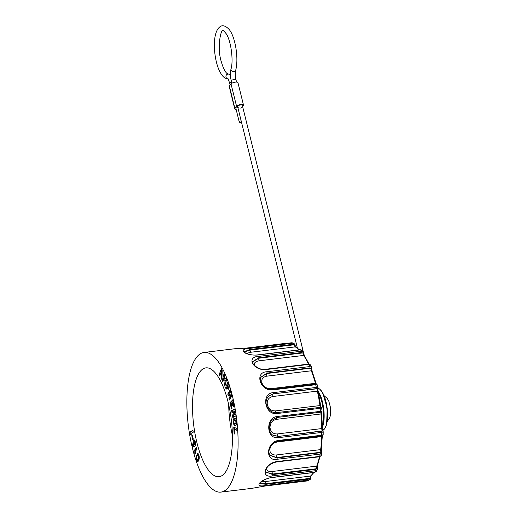 <?xml version="1.0" encoding="UTF-8"?>
<svg xmlns="http://www.w3.org/2000/svg" width="518" height="518" viewBox="0 0 518 518"><rect width="100%" height="100%" fill="white"/><g stroke="black" fill="none" stroke-linecap="round" stroke-linejoin="round"><path stroke-width="0.78" d="M292.644 415.578A54.811 18.985 -96.9 0 0 292.547 414.646M289.834 414.97A54.811 18.985 83.1 0 1 289.931 415.902M189.769 431.967L192.929 430.303L193.246 432.2L191.161 433.301L191.226 435.334L190.093 433.87L189.769 431.967L192.981 430.639M191.31 434.162L190.676 431.857M190.093 433.87L190.993 433.76M192.605 436.085L191.906 436.169L192.482 435.541L193.305 439.186L192.735 439.814L191.906 436.169M194.12 441.886A1.165 0.401 -96.9 0 0 194.017 443.201A1.165 0.401 -96.9 0 0 194.522 444.114A1.165 0.401 -96.9 0 0 194.787 442.909A1.165 0.401 -96.9 0 0 194.244 441.802A1.165 0.401 -96.9 0 0 194.12 441.886M194.522 444.114L195.428 444.004A1.165 0.401 -96.9 0 0 195.506 443.971M195.228 441.705A1.165 0.401 -96.9 0 0 195.15 441.692L194.244 441.802M194.347 446.574A9.583 3.322 83.1 0 1 193.635 446.192L192.735 446.302L192.068 443.622A8.851 3.063 -96.9 0 0 193.732 444.878L194.632 444.768A3.102 1.075 83.1 0 1 194.418 444.088M194.153 441.848A3.102 1.075 83.1 0 1 194.49 440.119M193.635 446.192L193.285 444.761M193.732 444.878A3.102 1.075 83.1 0 1 193.259 441.679A3.102 1.075 83.1 0 1 194.004 439.886A3.102 1.075 83.1 0 1 195.364 442.301A3.102 1.075 83.1 0 1 195.092 445.817A9.583 3.322 83.1 0 1 193.907 446.717A9.583 3.322 83.1 0 1 192.735 446.302M195.526 453.095L194.69 451.055L196.717 448.245M193.784 451.159L196.503 447.403L196.95 449.177L195.163 451.657L195.61 453.431L195.396 453.736L194.237 452.939L193.784 451.159L194.69 451.055M194.237 452.939L195.137 452.829M198.129 461.37A3.348 1.159 83.1 0 1 197.293 459.615M198.511 455.309L198.031 453.826A3.348 1.159 83.1 0 1 198.116 453.671M198.925 455.328A1.405 0.486 -96.9 0 0 198.763 455.277L197.863 455.387A1.405 0.486 -96.9 0 0 197.656 455.575L197.125 453.936L198.031 453.826M197.125 453.936A3.348 1.159 83.1 0 1 197.63 453.464A3.348 1.159 83.1 0 1 199.035 455.782A3.348 1.159 83.1 0 1 198.957 459.583L198.258 461.111A3.348 1.159 83.1 0 1 197.708 461.687A3.348 1.159 83.1 0 1 196.283 459.278A3.348 1.159 83.1 0 1 196.426 455.464L196.957 457.103A1.405 0.486 -96.9 0 0 196.905 458.702A1.405 0.486 -96.9 0 0 197.5 459.712L198.407 459.602A1.405 0.486 -96.9 0 0 198.634 459.362L199.242 458.022M197.5 459.712A1.405 0.486 -96.9 0 0 197.727 459.472L198.634 459.362M197.727 459.472L198.426 457.944L199.249 457.847M198.426 457.944A1.405 0.486 -96.9 0 0 198.452 456.345A1.405 0.486 -96.9 0 0 197.863 455.387M222.086 373.685L221.374 373.769L221.439 371.607L222.151 371.523M221.439 371.607L220.914 372.941L221.374 373.769M220.228 374.805L221.885 369.645M222.041 375.11L221.413 373.977L220.506 374.08L219.826 375.828L219.166 374.637L221.367 368.712L222.196 370.195L221.905 379.571L221.212 378.321L221.328 375.569L220.506 374.08M221.944 378.231L221.212 378.321M222.028 375.485L221.328 375.569M220.072 374.527L219.166 374.637M223.252 380.484L224.566 375.006M225.058 380.691L224.987 378.787M225.226 384.926L226.282 380.432L224.171 381.093L224.022 377.493L222.902 381.837L222.287 380.452L224.009 373.763L224.631 375.149L224.754 378.813L225.984 378.205L226.599 379.59L224.877 386.279L224.262 384.893L225.382 380.542M224.754 378.813L226.107 378.483M225.162 384.783L224.262 384.893M224.708 377.408L224.022 377.493M223.187 380.341L222.287 380.452M228.729 384.906L227.907 385.003L227.551 385.865L228.205 387.322L227.907 385.003M229.105 387.218L228.205 387.322M228.852 388.856A2.765 0.958 83.1 0 1 228.386 387.95L228.173 387.322M226.657 388.014L228.218 383.411M227.098 386.94L226.139 389.258L225.595 387.658L227.829 382.278L228.755 384.991A2.765 0.958 83.1 0 1 229.098 387.755A2.765 0.958 83.1 0 1 228.444 389.238A2.765 0.958 83.1 0 1 227.486 388.06L227.098 386.94L227.881 386.849M225.595 387.658L226.495 387.548M228.386 387.95L227.486 388.06M228.872 394.69L228.658 393.939L230.581 390.65M230.07 398.905L229.856 398.148L230.853 396.445L230.633 395.661M228.658 393.939L227.758 394.049L230.309 389.678L230.795 391.401L229.752 393.188L230.458 395.681L231.365 395.571L231.779 394.858M230.458 395.681L231.507 393.894L231.993 395.61L229.442 399.98L228.956 398.258L229.953 396.555L229.241 394.062L228.244 395.765L227.758 394.049M229.856 398.148L228.956 398.258M230.853 396.445L229.953 396.555M229.973 393.978L229.241 394.062M231.19 403.69L230.931 402.518L233.081 400.323M230.931 402.518L230.031 402.628L232.932 399.656L234.324 405.989L233.683 406.643L232.699 402.149L233.456 402.052M232.699 402.149L232.142 402.713L232.731 405.374L232.148 405.963L231.565 403.308L232.258 403.224M231.565 403.308L231.015 403.872L231.999 408.365L231.423 408.955L230.031 402.628M232.809 412.063L232.55 410.502L231.643 410.606L234.796 408.942L235.114 410.839L233.735 415.086L235.716 414.406M232.55 410.502L234.855 409.278M233.65 417.094L233.404 415.624L234.725 411.415L231.96 412.509L231.643 410.606M233.735 415.086L235.658 414.07L235.962 415.876L232.809 417.54L232.504 415.734L233.404 415.624M232.504 415.734L233.825 411.525M236.292 420.351A1.567 0.544 -96.9 0 0 236.13 420.24A11.687 4.047 -96.9 0 0 235.567 420.202L234.667 420.312A11.687 4.047 -96.9 0 0 234.188 420.454A1.567 0.544 -96.9 0 0 233.903 422.04A1.567 0.544 -96.9 0 0 234.55 423.536A11.687 4.047 -96.9 0 0 235.114 423.582A11.687 4.047 -96.9 0 0 235.593 423.433A1.567 0.544 -96.9 0 0 235.878 421.846A1.567 0.544 -96.9 0 0 235.224 420.351A11.687 4.047 -96.9 0 0 234.667 420.312M235.114 423.582L236.02 423.471A11.687 4.047 -96.9 0 0 236.493 423.329A1.567 0.544 -96.9 0 0 236.648 423.154M235.8 425.401A16.634 5.763 83.1 0 1 235.586 425.362A3.477 1.204 83.1 0 1 234.414 423.459M234.084 420.545A3.477 1.204 83.1 0 1 234.777 418.525A8.346 2.888 83.1 0 1 234.913 418.427M234.777 418.525L233.871 418.635A8.346 2.888 83.1 0 1 234.447 418.382A8.346 2.888 83.1 0 1 235.107 418.512A3.464 1.198 83.1 0 1 236.584 421.827A3.464 1.198 83.1 0 1 235.917 425.349A16.634 5.763 83.1 0 1 235.353 425.505A16.634 5.763 83.1 0 1 234.68 425.472L235.586 425.362M234.68 425.472A3.477 1.204 83.1 0 1 233.236 422.157A3.477 1.204 83.1 0 1 233.871 418.635M237.328 430.024L234.563 429.416L234.822 434.09L234.123 433.819L234.803 433.741M234.784 429.39L234.686 427.596M234.123 433.819L233.754 427.233L237.244 428.587L237.354 430.497L234.563 429.416M228.678 404.59A54.811 18.985 -96.9 0 0 232.427 435.599M196.918 442.637A54.811 18.985 83.1 0 1 205.911 367.864A54.811 18.985 83.1 0 1 231.332 420.001A54.811 18.985 83.1 0 1 219.056 476.69A54.811 18.985 83.1 0 1 196.918 442.637M294.548 414.4A60.632 21.005 83.1 0 1 294.645 415.332M319.489 412.334A60.632 21.005 -96.9 0 0 319.392 411.402M266.932 376.146L311.344 370.784A66.939 23.187 83.1 0 1 313.474 376.826A66.939 23.187 83.1 0 1 315.41 383.301L270.998 388.662C266.595 388.74 263.584 386.868 261.978 383.042C261.117 379.26 262.768 376.962 266.932 376.146A1.942 0.673 83.1 0 1 266.731 373.517L260.716 377.434M270.998 388.662A1.942 0.673 -96.9 0 0 271.277 389.381M316.925 384.401A0.971 0.894 127.3 0 1 317.23 384.868L315.682 384.706L272.727 389.892A0.971 0.337 -96.9 0 0 272.339 389.309C269.295 389.601 266.517 388.675 263.992 386.538C260.819 383.113 259.745 380.031 260.774 377.285L266.945 373.102A0.971 0.337 -96.9 0 0 266.828 371.756L309.79 366.569L311.571 367.243L312.043 371.037L316.084 383.462A0.971 0.356 -15.3 0 1 316.051 383.605M311.435 367.016A0.971 0.764 -39.3 0 1 310.891 368.188L266.731 373.517L266.945 373.102L309.9 367.916L311.059 368.596A0.971 0.499 6 0 0 311.681 368.207M317.23 385.237L317.23 384.868M315.19 384.194A0.971 0.337 83.1 0 1 315.3 384.123L272.339 389.309A0.971 0.337 -96.9 0 0 272.235 389.381M272.727 389.892C260.36 391.556 254.085 372.235 266.828 371.756M310.638 365.65L310.515 364.847L308.87 364.387L265.909 369.574A0.971 0.337 -96.9 0 0 265.617 369.269C258.689 370.849 250.861 362.775 252.687 361.648L258.877 357.692A0.971 0.337 -96.9 0 0 258.605 356.397L301.567 351.21L303.328 351.877L302.247 350.466L300.336 349.728L257.375 354.914A0.971 0.337 83.1 0 1 257.556 355.018C245.053 355.931 236.7 348.873 249.721 348.394A0.971 0.337 83.1 0 1 250.116 349.482L293.071 344.295L295.111 345.344M254.739 365.863C253.593 363.157 255.096 361.467 259.246 360.787A1.942 0.673 83.1 0 1 258.735 358.236L252.667 361.836M309.078 364.07L304.377 355.704L303.334 351.89A0.971 0.57 -36.8 0 1 302.894 352.907L258.735 358.236L258.877 357.692L301.839 352.505L303.14 353.412L303.69 353.121M265.909 369.574C253.496 370.849 245.72 356.805 258.605 356.397M302.279 350.505L300.511 349.831L257.556 355.018M246.406 353.444L250.809 352.253A1.942 0.673 83.1 0 1 250.052 350.097L244.049 351.975M257.375 354.914C248.996 356.067 241.912 350.99 243.972 351.839L250.116 349.482L250.052 350.097L294.211 344.761A0.971 0.33 -38.6 0 0 294.619 344.023A0.971 0.33 -38.6 0 0 294.567 343.984L293.764 343.382L294.619 344.023L295.726 346.982L299.521 349.831M293.071 344.295A0.971 0.337 -96.9 0 0 292.676 343.207L293.725 343.363M292.476 342.884L248.659 347.986A0.971 0.337 -96.9 0 0 248.601 347.979A0.971 0.337 -96.9 0 0 248.549 347.999M248.659 347.986C236.027 348.614 228.121 349.391 241.239 348.711M264.853 486.046A0.971 0.337 -96.9 0 0 264.899 486.046A0.971 0.337 -96.9 0 0 264.951 486.033L308.657 480.594M307.809 480.853A0.971 0.337 -96.9 0 0 307.86 480.859L264.905 486.046L251.638 488.39L264.951 486.033M313.507 472.539A66.939 23.187 83.1 0 1 312.671 473.711A66.939 23.187 83.1 0 1 310.47 476.087A1.942 0.673 -96.9 0 0 310.159 477.777L309.978 478.373L310.547 478.982L309.809 479.856M309.777 479.882L265.889 485.424A0.971 0.337 -96.9 0 0 266.025 484.285L265.818 483.708L309.978 478.373L308.981 479.098L266.025 484.285L259.524 483.559M313.882 472.494L310.917 475.893A0.971 0.887 49 0 1 310.47 476.087L266.058 481.449L261.661 481.429M266.058 481.449A1.942 0.673 -96.9 0 0 265.818 483.708L259.576 483.411M310.159 477.777L310.716 477.583M259.512 483.527L263.047 480.549C266.653 478.684 269.593 477.687 271.853 477.57A0.971 0.337 -96.9 0 0 272.002 477.434L314.957 472.248L316.517 471.166L314.814 472.384A0.971 0.337 -96.9 0 0 314.957 472.248A70.331 24.365 -96.9 0 0 315.669 470.694L272.708 475.88A0.971 0.337 -96.9 0 0 272.669 474.566L272.403 474.061L316.563 468.732A0.971 0.563 23 0 1 317.223 469.625L315.669 470.694A0.971 0.337 83.1 0 0 315.63 469.379L272.669 474.566L265.592 471.879M265.889 485.424C253.127 488.053 259.635 479.538 272.002 477.434M319.418 456.766A66.939 23.187 83.1 0 1 318.253 461.486A66.939 23.187 83.1 0 1 316.725 466.116A1.942 0.673 -96.9 0 0 316.686 468.181L317.333 468.233L316.485 471.238M319.975 456.662L317.346 465.676A0.971 0.764 21 0 1 316.725 466.116L272.313 471.477C268.117 471.807 266.271 470.551 266.757 467.709M272.313 471.477A1.942 0.673 -96.9 0 0 272.403 474.061L265.669 472.073M316.686 468.181L315.63 469.379M265.734 472.241L265.74 470.059C267.236 465.993 270.843 463.286 276.56 461.946L319.522 456.759L321.173 455.704A0.971 0.758 -154.7 0 0 321.225 455.555L321.147 454.726M276.56 461.946A0.971 0.337 -96.9 0 0 276.774 461.59L319.729 456.403L321.225 455.555M272.708 475.88C260.088 478.554 264.413 463.325 276.774 461.59M321.568 452.253L321.607 453.256L320.118 454.092L277.162 459.278A0.971 0.337 -96.9 0 0 276.955 457.944L276.651 457.582L320.81 452.253A0.971 0.758 25.3 0 1 321.607 453.256L321.289 455.348M277.285 441.958L321.697 436.596A66.939 23.187 83.1 0 1 321.322 443.298A66.939 23.187 83.1 0 1 320.648 449.611L276.236 454.979C271.995 455.18 269.859 453.36 269.82 449.514C270.5 445.448 272.986 442.929 277.285 441.958A1.942 0.673 83.1 0 1 277.383 441.252M276.236 454.979A1.942 0.673 -96.9 0 0 276.651 457.582L269.859 455.186M321.82 435.8A1.942 0.673 -96.9 0 0 321.697 436.596A0.971 0.369 1.9 0 0 322.313 436.279L321.27 449.197A0.971 0.544 7.6 0 1 320.648 449.611A1.942 0.673 -96.9 0 0 320.882 451.806L319.917 452.758L276.955 457.944L269.943 455.316C268.848 454.286 266.265 444.729 278.451 441.058A0.971 0.337 -96.9 0 0 278.684 440.417L321.646 435.23L323.109 434.686L323.018 434.311M321.283 435.826A0.971 0.337 -96.9 0 0 321.406 435.871L322.934 435.185A0.971 0.887 -142.1 0 0 323.109 434.686M320.882 451.806A0.971 0.492 -19.4 0 1 321.574 452.033M278.328 441.012A0.971 0.337 -96.9 0 0 278.457 441.058L321.406 435.871A0.971 0.337 -96.9 0 0 321.646 435.23A70.331 24.365 -96.9 0 0 321.665 432.439L278.71 437.626A0.971 0.337 -96.9 0 0 278.367 436.428L322.202 430.924A0.971 0.887 37.9 0 1 323.135 431.915L321.665 432.439A0.971 0.337 83.1 0 0 321.322 431.241L278.367 436.428L273.031 435.288C270.558 434.006 269.282 430.995 269.192 426.249C269.12 422.403 271.82 419.47 277.292 417.437A0.971 0.337 -96.9 0 0 277.512 416.459L321.905 411.188M277.162 459.278C264.666 461.862 266.284 441.757 278.684 440.417M323.044 431.319L323.135 431.915M276.528 419.34L320.94 413.973A66.939 23.187 83.1 0 1 321.503 421.335A66.939 23.187 83.1 0 1 321.762 428.58L277.35 433.942C273.064 434.052 270.61 431.921 270.007 427.551C270.111 423.044 272.287 420.305 276.528 419.34A1.942 0.673 83.1 0 1 276.897 417.495M277.35 433.942A1.942 0.673 -96.9 0 0 278.043 436.253L272.947 435.237M321.536 408.048L320.124 408.339A70.331 24.365 -96.9 0 1 320.474 411.273A0.971 0.337 -96.9 0 1 320.253 412.25L321.212 412.211A1.942 0.673 -96.9 0 0 320.94 413.973L321.568 413.856L322.118 421.147L322.384 428.328L321.762 428.58A1.942 0.673 -96.9 0 0 322.248 430.639L321.322 431.241M321.141 412.134A0.971 0.932 -98.3 0 0 321.956 411.078M321.212 412.211A0.971 0.874 42.5 0 0 321.723 411.946L322.041 411.078M322.248 430.639A0.971 0.725 -31.2 0 1 322.967 430.918L323.206 431.708M278.71 437.626C266.304 439.983 265.028 417.437 277.512 416.459M316.297 388.662L317.34 389.012A1.942 0.673 -96.9 0 0 317.346 391.122A66.939 23.187 83.1 0 1 318.777 398.251A66.939 23.187 83.1 0 1 319.943 405.549A1.942 0.673 -96.9 0 0 320.623 407.226L319.684 407.433A0.971 0.337 83.1 0 1 320.124 408.339L277.169 413.526A0.971 0.337 -96.9 0 0 276.722 412.619L276.593 412.632C271.115 413.966 261.486 404.675 268.557 396.102L273.336 393.848L316.297 388.662A0.971 0.337 -96.9 0 0 316.356 387.425L317.903 387.574L317.948 388.157M272.934 396.484L317.346 391.122L318 391.207L319.418 398.277L320.577 405.51L275.537 410.91C271.186 410.981 268.434 408.831 267.282 404.467C266.854 400.064 268.738 397.397 272.934 396.484A1.942 0.673 83.1 0 1 273.07 394.088L268.525 396.14M275.537 410.91A1.942 0.673 -96.9 0 0 276.392 412.652M319.684 407.433L276.463 412.645L320.571 407.316A0.971 0.932 81.7 0 1 321.613 408.165M317.903 387.574A0.971 0.894 -52.7 0 1 317.223 388.759L273.336 393.848A0.971 0.337 -96.9 0 0 273.4 392.612L316.356 387.425A70.331 24.365 -96.9 0 0 315.682 384.706A0.971 0.337 83.1 0 0 315.3 384.123L316.925 384.408L318.026 387.781M317.34 389.012A0.971 0.732 18.2 0 0 317.961 388.571L318.02 387.749M320.623 407.226A0.971 0.868 -54.7 0 1 321.199 407.368L321.697 408.132M277.169 413.526C264.808 415.572 260.794 393.285 273.4 392.612M192.508 448.4A70.331 24.365 -96.9 0 0 220.914 492.1A70.331 24.365 -96.9 0 0 236.674 419.353A70.331 24.365 -96.9 0 0 204.053 352.454A70.331 24.365 -96.9 0 0 192.508 448.4M287.626 416.181A27.163 9.408 -96.9 0 0 287.542 415.248M289.264 415.986A52.868 18.318 -96.9 0 0 289.167 415.054M237.594 106.436A2.428 0.764 -13.9 0 1 239.769 105.102A2.428 0.764 -13.9 0 1 242.301 105.277M243.473 104.973L237.943 82.621A3.639 1.14 166.1 0 0 234.796 82.239A3.639 1.14 166.1 0 0 231.022 83.903L229.37 86.066A3.639 1.14 166.1 0 0 229.228 86.532L234.758 108.877A3.639 1.14 -13.9 0 1 234.9 108.417L236.558 106.255A3.639 1.14 -13.9 0 1 240.326 104.591A3.639 1.14 -13.9 0 1 243.473 104.973A3.639 1.14 -13.9 0 1 243.331 105.432L242.579 106.417M241.679 107.595A3.639 1.14 -13.9 0 1 240.851 108.249M236.143 109.415A3.639 1.14 -13.9 0 1 234.758 108.877M241.498 122.222A2.428 0.764 -13.9 0 1 239.258 122.002L235.936 108.586A2.428 0.764 -13.9 0 1 238.979 107.103M239.258 122.002A2.428 0.764 -13.9 0 1 241.135 120.759M229.014 386.04L228.289 386.124M236.13 420.24L235.224 420.351M236.493 423.329L235.593 423.433M261.978 383.042A1.942 0.9 -18 0 1 261.279 383.042M316.537 384.479L316.084 383.462A0.971 0.356 -15.3 0 0 315.41 383.301A1.942 0.673 -96.9 0 0 315.74 384.091M311.059 368.596A1.942 0.673 -96.9 0 0 311.344 370.784A0.971 0.531 -21 0 1 312.043 371.03M309.9 367.916A0.971 0.337 -96.9 0 0 309.79 366.569A70.331 24.365 -96.9 0 0 308.87 364.387A0.971 0.337 83.1 0 0 308.579 364.083L265.617 369.269M259.246 360.787L303.658 355.426A66.939 23.187 83.1 0 1 306.235 359.647A66.939 23.187 83.1 0 1 308.501 364.096M303.14 353.412A1.942 0.673 -96.9 0 0 303.658 355.426A0.971 0.751 -34 0 1 304.37 355.698M301.839 352.505A0.971 0.337 -96.9 0 0 301.567 351.21A70.331 24.365 -96.9 0 0 300.511 349.831A0.971 0.337 83.1 0 0 300.33 349.734M250.809 352.253L295.221 346.892A66.939 23.187 83.1 0 1 297.928 348.782A66.939 23.187 83.1 0 1 299.132 349.877M294.522 345.299A1.942 0.673 -96.9 0 0 295.221 346.892A0.971 0.881 -61 0 1 295.733 346.989M249.721 348.394L292.676 343.207A70.331 24.365 -96.9 0 0 291.615 342.799A0.971 0.337 83.1 0 0 291.556 342.793L293.777 343.369M291.511 342.812A0.971 0.337 83.1 0 1 291.556 342.793L248.601 347.979L234.784 348.743L204.053 352.454M284.447 343.654A0.971 0.337 -96.9 0 0 284.246 343.512A0.971 0.337 -96.9 0 0 284.194 343.525L244.056 348.374M310.917 475.893L310.547 478.982L307.86 480.859A0.971 0.337 -96.9 0 0 307.906 480.846A70.331 24.365 -96.9 0 0 308.851 480.238A0.971 0.337 83.1 0 0 308.981 479.098M319.276 456.552L320.169 456.047M319.522 456.759A0.971 0.337 -96.9 0 0 319.729 456.403A70.331 24.365 -96.9 0 0 320.118 454.092A0.971 0.337 83.1 0 0 319.917 452.758M269.82 449.514A1.942 0.919 4.6 0 0 269.166 449.676M270.007 427.551A1.942 0.33 -3.2 0 0 269.12 427.719M320.286 412.237L277.324 417.424M321.717 411.952L321.503 413.837M322.967 430.924L322.313 428.231M267.282 404.467L266.375 404.519M317.968 388.565L317.955 391.31M321.205 407.368L320.525 405.536M286.92 415.326A26.677 9.24 83.1 0 1 287.004 416.258M229.623 83.081A2.428 0.764 -13.9 0 1 231.507 81.857M227.803 78.872A2.428 2.273 -90.4 0 1 228.218 74.055M235.658 70.396A2.428 1.709 -165.4 0 1 232.886 71.445A2.428 1.709 -165.4 0 1 230.963 69.179C233.566 61.538 231.274 41.097 226.165 33.683C223.854 30.938 222.798 29.947 223.005 30.717C221.678 27.473 216.291 46.367 221.393 61.992C223.2 68.143 225.116 71.996 227.143 73.569L230.445 74.78M235.994 79.791A2.428 0.764 166.1 0 0 233.463 79.617A2.428 0.764 166.1 0 0 231.281 80.95L231.85 83.249M229.37 86.066L234.9 108.417M236.558 106.255L231.022 83.903M322.313 425.563A20.856 7.226 -96.9 0 0 318.376 392.942M317.987 391.135A21.342 7.394 83.1 0 1 322.364 427.408M322.727 430.38A21.342 7.394 -96.9 0 0 324.41 429.021A21.342 7.394 -96.9 0 0 326.586 406.352A21.342 7.394 -96.9 0 0 318.039 388.247M320.098 389.542A20.856 7.226 83.1 0 1 327.169 408.43A20.856 7.226 83.1 0 1 324.799 428.457M310.638 365.035L311.577 367.268M252.687 361.648L252.629 362.03M308.579 364.083L310.638 365.048M243.894 348.381L285.114 343.57M271.853 477.57L314.814 472.384M321.173 455.704L321.296 455.335M317.346 465.676L317.223 469.619M322.934 435.185L323.187 434.511M322.513 435.211L322.319 436.273M321.27 449.197L321.684 453.01M323.213 431.675L323.187 434.537M320.253 412.25L321.166 412.134M321.691 408.1L322.047 411.111M220.914 492.1L251.644 488.39M237.587 106.43L297.384 348.044M242.294 105.264L303.328 351.877M303.807 353.807L304.183 355.335M236.564 82.084L235.988 79.772C235.178 76.101 235.068 72.973 235.658 70.403C238.947 58.54 235.23 36.299 228.988 29.286C225.285 25.466 222.138 24.747 219.548 27.13C213.565 32.058 213.17 48.025 216.252 61.448C217.741 67.703 219.807 72.455 222.449 75.719C224.029 77.713 225.952 78.781 228.211 78.904L227.713 78.794C227.933 78.458 228.567 79.889 229.629 83.1L230.121 85.088M230.963 69.179C230.167 72.708 230.27 76.625 231.281 80.938M327.208 421.535L329.584 418.175L330.503 415.067L330.626 408.074L328.826 401.191L327.221 398.42L324.087 395.687M318.046 388.222L319.742 389.057L322.759 392.877L327.188 408.365L326.644 424.378L324.682 428.865L322.099 430.536"/></g></svg>
